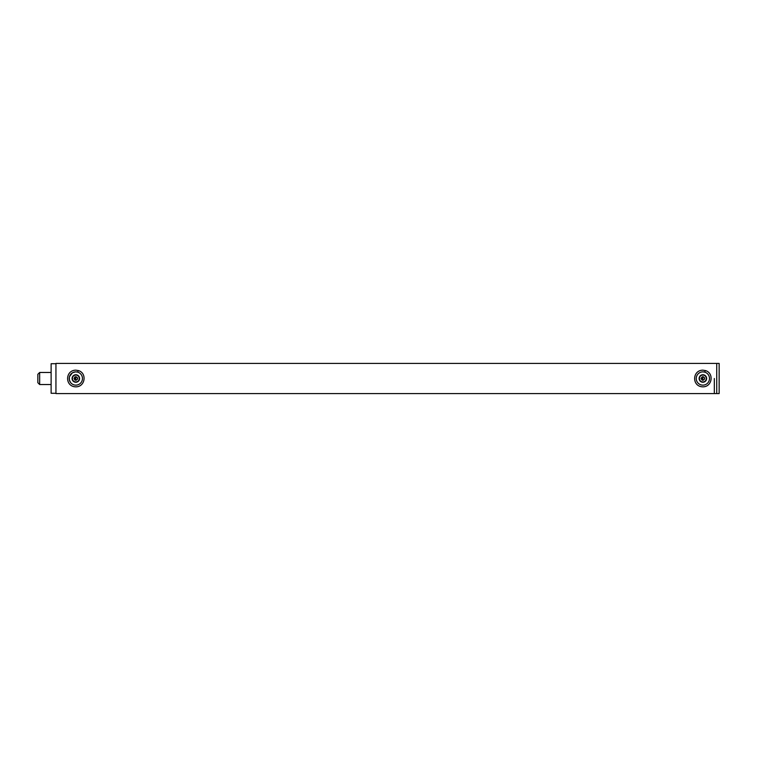 <?xml version="1.0" encoding="UTF-8"?>
<svg xmlns="http://www.w3.org/2000/svg" width="757" height="757" viewBox="0 0 757 757"><rect width="100%" height="100%" fill="white"/><g stroke="black" fill="none" stroke-linecap="round" stroke-linejoin="round"><path stroke-width="1.14" d="M714.324 378.5L714.324 393.574L714.324 378.5M716.737 378.5L716.737 363.426L55.942 363.426L55.942 393.574L716.737 393.574L716.737 363.426L719.15 363.426L719.15 393.574L716.737 393.574L716.737 378.5M78.406 370.57C87.623 373.21 85.068 388.199 74.536 386.742C64.742 385.341 65.462 370.239 75.832 370.164L78.406 370.57L77.545 372.094L75.407 371.886L72.407 372.822L69.455 376.674M76.334 385.114L75.274 385.105M75.047 385.086L74.385 384.972M73.741 384.793L72.804 384.395M71.953 383.884L71.224 383.269M70.609 382.588L69.407 380.137L69.36 377.081M80.488 373.778L80.952 374.28M81.699 375.415L82.144 376.447M82.371 377.374L82.466 378.604M82.371 379.607L82.068 380.771M81.68 381.623L81.131 382.484M80.374 383.335L79.74 383.856M78.794 384.433L78.151 384.717M77.176 384.991L76.656 385.076M705.448 370.57C714.665 373.21 712.1 388.199 701.569 386.742C691.775 385.341 692.504 370.239 702.875 370.154L705.448 370.57L704.587 372.094L702.875 371.867M703.357 385.114L702.382 385.114M702.023 385.076L701.502 384.991M700.717 384.774L699.865 384.414M698.966 383.856L698.351 383.354M697.594 382.522L696.998 381.585M696.572 380.572L696.345 379.692M696.241 378.614L696.336 377.393M696.582 376.39L697.065 375.302M697.708 374.337L698.295 373.703M699.052 373.078L699.714 372.671M700.727 372.226L701.332 372.047M705.978 372.643L706.641 373.04M707.511 373.769L707.984 374.28M708.694 375.33L709.148 376.371M709.413 377.412L709.498 378.604M709.394 379.692L709.177 380.563M708.741 381.585L708.145 382.522M707.398 383.345L706.783 383.856M705.884 384.414L705.022 384.774M704.247 384.991L703.717 385.076M704.549 379.172L704.549 377.828L703.348 376.759M702.657 376.702L702.884 380.307M704.682 378.5C703.471 380.837 702.269 380.837 701.058 378.5C702.269 376.163 703.471 376.163 704.682 378.5M77.517 379.172L77.517 377.828M77.507 377.809L75.672 376.702M75.615 376.702L75.842 380.307M77.64 378.5C76.438 380.837 75.227 380.837 74.025 378.5C75.227 376.163 76.438 376.163 77.64 378.5M75.227 380.203L75.227 376.797M74.631 379.844L74.631 377.156M55.942 363.729L51.116 363.729L51.116 393.271L55.942 393.271M37.85 378.935L37.85 382.72L39.657 384.528L39.657 372.472L37.85 374.28L37.85 378.935M702.704 376.759L702.269 380.203L702.269 376.797M72.388 378.5A3.454 3.454 0 0 1 75.832 375.046A3.454 3.454 0 0 1 79.286 378.5A3.454 3.454 0 0 1 75.832 381.954A3.454 3.454 0 0 1 72.388 378.5M79.589 378.5A3.747 3.747 0 0 0 73.959 375.254A3.747 3.747 0 0 0 73.959 381.746A3.747 3.747 0 0 0 79.589 378.5M75.832 385.133A6.633 6.633 0 0 0 81.576 375.188A6.633 6.633 0 0 0 70.089 375.188A6.633 6.633 0 0 0 75.832 385.133M699.421 378.5A3.454 3.454 0 0 1 702.875 375.046A3.454 3.454 0 0 1 706.319 378.5A3.454 3.454 0 0 1 702.875 381.954A3.454 3.454 0 0 1 699.421 378.5M706.622 378.5A3.747 3.747 0 0 0 700.991 375.254A3.747 3.747 0 0 0 700.991 381.746A3.747 3.747 0 0 0 706.622 378.5M702.875 385.133A6.633 6.633 0 0 0 708.618 375.188A6.633 6.633 0 0 0 697.131 375.188A6.633 6.633 0 0 0 702.875 385.133M51.116 372.472L39.657 372.472M51.116 384.528L39.657 384.528"/></g></svg>
